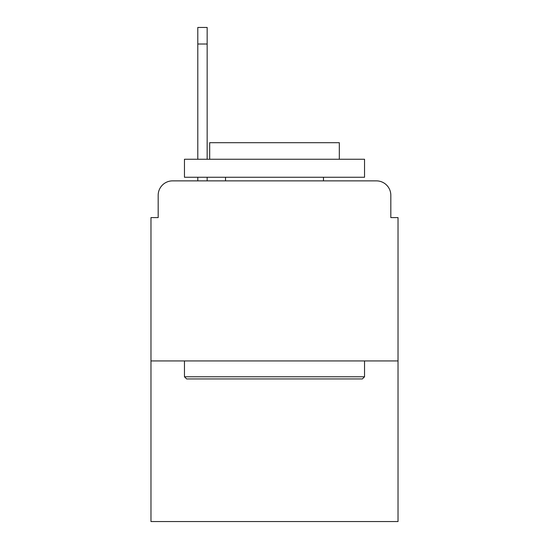 <?xml version="1.0" encoding="UTF-8"?>
<svg xmlns="http://www.w3.org/2000/svg" width="549" height="549" viewBox="0 0 549 549"><rect width="100%" height="100%" fill="white"/><g stroke="black" fill="none" stroke-linecap="round" stroke-linejoin="round"><path stroke-width="0.82" d="M158.181 195.272L158.181 217.596L158.181 195.272A14.404 14.404 0 0 1 172.585 180.868L197.791 180.868L197.791 177.265M398.025 360.933L150.975 360.933L150.975 521.55L398.025 521.55L398.025 217.596L390.819 217.596L390.819 195.272A14.404 14.404 0 0 0 376.415 180.868L172.585 180.868M150.975 360.933L150.975 217.596L158.181 217.596M207.158 177.265L207.158 180.868L218.317 180.868M330.683 180.868L376.415 180.868M390.819 217.596L390.819 195.272M362.374 378.94L186.626 378.94L184.464 376.779L364.536 376.779L362.374 378.94M184.464 159.258L364.536 159.258L364.536 177.265L184.464 177.265L184.464 159.258M339.323 159.258L339.323 142.692L209.677 142.692L209.677 159.258M184.464 360.933L184.464 376.779M364.536 360.933L364.536 376.779M225.522 177.265L225.522 180.868M323.478 177.265L323.478 180.868M197.791 159.258L197.791 27.45L207.158 27.45L207.158 159.258M197.791 44.016L207.158 44.016"/></g></svg>

